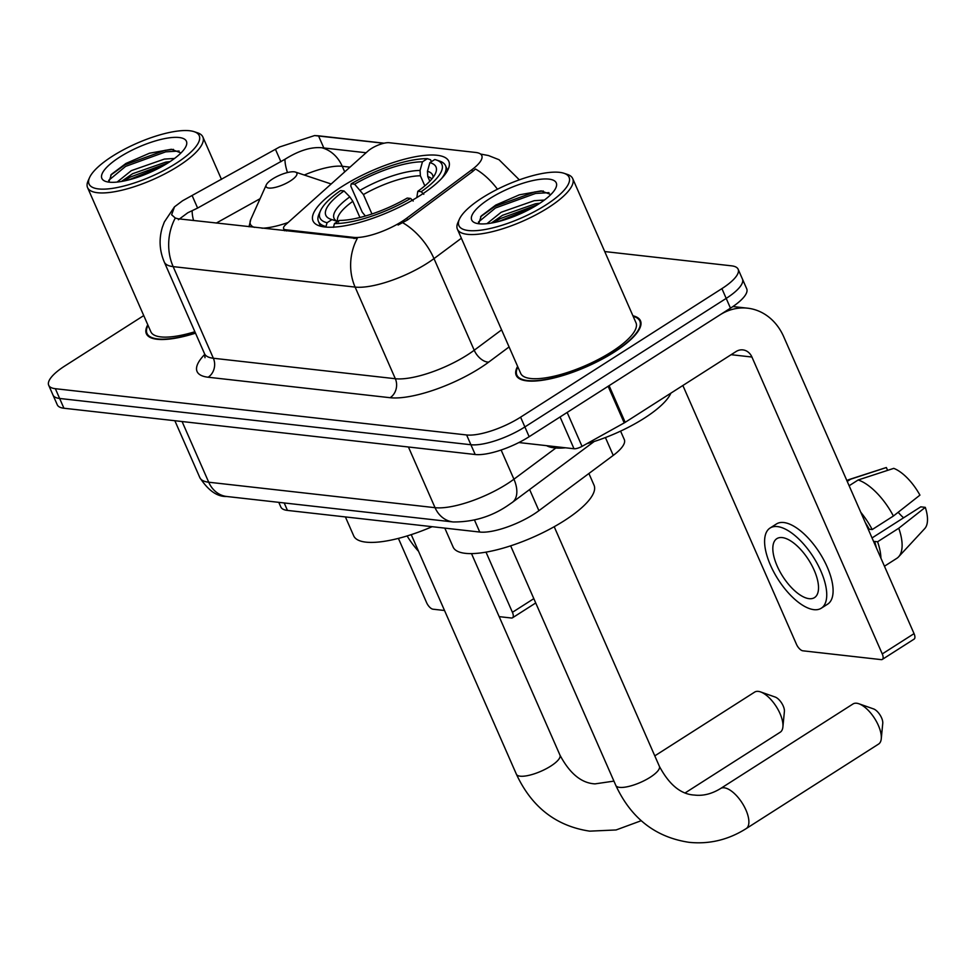 <?xml version="1.0" encoding="UTF-8"?>
<svg xmlns="http://www.w3.org/2000/svg" width="974" height="974" viewBox="0 0 974 974"><rect width="100%" height="100%" fill="white"/><g stroke="black" fill="none" stroke-linecap="round" stroke-linejoin="round"><path stroke-width="1.46" d="M286.344 230.96L285.808 229.767A13.989 4.213 156.3 0 1 283.592 228.622A13.989 4.213 156.3 0 1 285.832 224.531L368.026 151.019A13.989 4.213 156.3 0 1 371.204 148.657A13.989 4.213 156.3 0 1 389.198 142.715L475.787 152.468A37.779 11.359 -23.7 0 1 481.777 155.548A37.779 11.359 -23.7 0 1 471.818 169.768L472.597 171.546L407.558 219.929L398.086 225.031M420.111 195.53A74.146 22.292 -23.7 0 0 448.807 161.319A74.146 22.292 -23.7 0 0 341.716 186.716A74.146 22.292 -23.7 0 0 313.019 220.928A74.146 22.292 -23.7 0 0 420.111 195.53M620.584 431.117L624.31 439.578A41.967 12.625 156.3 0 1 613.243 455.394L538.914 510.68A41.967 12.625 156.3 0 1 533.74 514.248A41.967 12.625 156.3 0 1 479.756 532.048L287.464 510.413A41.967 12.625 156.3 0 1 280.816 506.991L278.783 502.341M285.808 229.767L353.538 237.376A37.779 11.359 -23.7 0 0 402.116 221.366A37.779 11.359 -23.7 0 0 406.779 218.152L471.818 169.768M517.632 366.394A67.851 20.405 -23.7 0 0 516.208 375.331A67.851 20.405 -23.7 0 0 614.217 352.101A67.851 20.405 -23.7 0 0 640.478 320.787A67.851 20.405 -23.7 0 0 632.93 315.783M461.372 238.24L433.99 258.609A55.968 16.826 156.3 0 1 427.075 263.357A55.968 16.826 156.3 0 1 355.108 287.087A48.968 41.456 -83.6 0 1 357.239 238.496L178.023 218.773L175.283 218.03L171.631 214.767L174.492 206.841L182.54 200.778L279.611 146.964L314.59 135.569L383.853 143.263M178.437 219.722L187.799 212.758L197.612 208.071L285.005 159.249C298.738 150.641 310.986 146.806 321.737 147.731L366.09 152.748M738.146 269.25L746.717 288.803A41.967 12.625 -23.7 0 1 730.476 308.161L529.162 436.705A41.967 12.625 -23.7 0 1 475.19 454.505L63.931 408.24A41.967 12.625 -23.7 0 1 57.283 404.819L52.986 395.042A41.967 12.625 -23.7 0 0 59.633 398.463L470.905 444.741A41.967 12.625 -23.7 0 0 524.876 426.941L726.19 298.397A41.967 12.625 -23.7 0 0 742.431 279.027A41.967 12.625 -23.7 0 1 726.19 298.397L524.876 426.941A41.967 12.625 -23.7 0 1 470.905 444.741L59.633 398.463A41.967 12.625 -23.7 0 1 52.986 395.042L48.7 385.266A41.967 12.625 -23.7 0 0 55.348 388.699L466.607 434.964A41.967 12.625 -23.7 0 0 520.591 417.164L721.904 288.621A41.967 12.625 -23.7 0 0 738.146 269.25A41.967 12.625 -23.7 0 0 731.498 265.829L604.732 251.56M497.458 189.236A48.968 28.368 -126.6 0 0 475.507 169.001L472.597 171.546M147.792 324.792A67.851 20.405 -23.7 0 0 146.368 333.729A67.851 20.405 -23.7 0 0 195.506 333.169M143.75 315.576L64.941 365.895A41.967 12.625 -23.7 0 0 48.7 385.266M518.886 442.549L574.015 448.746L560.074 416.969M608.117 386.252A7.001 2.106 -23.7 0 0 609.091 385.667L719.883 314.931A55.968 47.385 -83.6 0 1 747.594 308.186A55.968 47.385 -83.6 0 1 783.717 336.736L914.05 633.636A7.001 3.068 57.4 0 1 914.111 639.114L882.322 659.41A7.001 3.068 -122.6 0 0 882.261 653.931L751.928 357.032A13.989 11.846 96.4 0 0 742.906 349.897A13.989 11.846 96.4 0 0 735.979 351.59L625.186 422.326A7.001 2.106 156.3 0 1 624.212 422.911L582.038 446.36A7.001 2.106 156.3 0 1 574.015 448.746M682.859 385.497L796.452 644.277A7.001 3.068 -122.6 0 0 802.832 650.802L881.239 659.629A7.001 3.068 -122.6 0 0 882.322 659.41M809.077 598.669A34.979 15.353 -122.6 0 0 814.495 597.61A34.979 15.353 -122.6 0 0 811.622 564.993A34.979 15.353 -122.6 0 0 782.268 537.587A34.979 15.353 -122.6 0 0 776.85 538.646A34.979 15.353 -122.6 0 0 779.724 571.263A34.979 15.353 -122.6 0 0 809.077 598.669M884.453 566.223L896.811 558.333A46.168 20.259 -122.6 0 0 898.588 556.836L924.728 528.602A36.379 15.961 -122.6 0 0 925.3 507.357L920.747 506.845L872.047 537.94M821.277 608.214L827.632 604.16A47.568 20.88 -122.6 0 0 823.712 559.807A47.568 20.88 -122.6 0 0 783.79 522.527A47.568 20.88 -122.6 0 0 776.424 523.975L770.069 528.03A47.568 20.88 -122.6 0 0 773.989 572.395A47.568 20.88 -122.6 0 0 813.911 609.663A47.568 20.88 -122.6 0 0 821.277 608.214A47.568 20.88 -122.6 0 0 817.356 563.861A47.568 20.88 -122.6 0 0 777.435 526.581A47.568 20.88 -122.6 0 0 770.069 528.03M849.133 485.746L858.167 479.975L893.755 468.36A36.379 15.961 -122.6 0 1 919.931 495.133L893.401 516.025L872.217 529.552L869.222 529.211A40.567 17.812 -122.6 0 0 865.35 522.697M872.217 529.552A46.168 20.259 -122.6 0 0 860.76 512.251M893.401 516.025A46.168 20.259 -122.6 0 0 858.167 479.975M887.606 470.369L886.364 467.532L850.765 479.147L847.222 481.412M850.765 479.147A46.168 20.259 -122.6 0 0 849.218 479.512A46.168 20.259 -122.6 0 0 847.112 480.499L846.893 480.645M886.364 467.532A36.379 15.961 -122.6 0 0 885.829 467.678L849.218 479.512M898.186 512.263A27.978 12.285 -122.6 0 0 903.592 517.791M876.332 547.717A40.567 17.812 -122.6 0 0 874.579 541.434L877.574 541.775L898.771 528.237L925.3 507.357M873.788 541.934L874.579 541.434M869.222 529.211L868.431 529.722M880.91 558.151A46.168 20.259 -122.6 0 0 877.574 541.775M898.588 556.836A46.168 20.259 -122.6 0 0 898.771 528.237M482.179 197.868A60.157 18.092 -23.7 0 0 459.411 219.174A60.157 18.092 -23.7 0 0 483.749 229.742A60.157 18.092 -23.7 0 0 545.793 205.027A60.157 18.092 -23.7 0 0 563.97 173.275A60.157 18.092 -23.7 0 0 482.179 197.868M459.411 219.174L457.95 222.437A62.957 18.932 -23.7 0 0 457.403 229.194A62.957 18.932 -23.7 0 0 548.338 207.632A62.957 18.932 -23.7 0 0 572.7 178.583A62.957 18.932 -23.7 0 0 567.367 174.407L563.97 173.275M457.403 229.194L520.688 373.371A62.957 18.932 -23.7 0 0 611.623 351.809A62.957 18.932 -23.7 0 0 635.985 322.759L572.7 178.583M517.864 366.93A67.157 20.198 -23.7 0 0 516.853 375.051A67.157 20.198 -23.7 0 0 613.851 352.052A67.157 20.198 -23.7 0 0 639.833 321.067A67.157 20.198 -23.7 0 0 633.161 316.319M546.609 445.666A69.958 21.038 -23.7 0 0 565.602 447.797M586.92 443.657A69.958 21.038 -23.7 0 0 644.289 418.199A69.958 21.038 -23.7 0 0 670.879 393.155M486.939 223.679L501.147 212.259L534.227 200.681L544.381 200.06M491.2 223.095L502.487 215.315L535.566 203.736L539.925 203.201M538.391 204.199A46.168 13.88 -23.7 0 0 555.874 187.812A46.168 13.88 -23.7 0 0 537.149 179.74A46.168 13.88 -23.7 0 0 489.569 198.708A46.168 13.88 -23.7 0 0 475.58 223.058A46.168 13.88 -23.7 0 0 538.391 204.199M550.834 194.544L541.191 190.88L519.337 194.837L495.766 205.064L481.241 215.96L478.855 223.229M478.429 222.06L495.474 207.986L535.517 193.473L548.959 192.645M498.627 221.5L533.168 207.34M480.584 216.752L494.792 206.464L534.848 191.939L543.309 191.001M493.806 222.608L500.161 218.675L537.697 204.637M856.67 703.24A23.79 10.434 -122.6 0 0 852.993 703.971L720.553 788.538A23.79 10.434 57.4 0 1 724.23 787.808A23.79 10.434 57.4 0 1 744.197 806.448A23.79 10.434 57.4 0 1 746.145 828.631L878.597 744.063A23.79 10.434 -122.6 0 0 881.263 738.767A23.79 10.434 -122.6 0 0 874.591 718.398A23.79 10.434 -122.6 0 0 858.922 703.776A23.79 10.434 -122.6 0 0 856.67 703.24M365.408 216.021L362.255 212.222L350.786 186.083L351.2 183.806A66.597 20.028 -23.7 0 1 427.367 158.677L422.46 161.818A60.157 18.092 -23.7 0 0 354.621 184.183L363.424 194.557L371.946 213.976M424.834 185.888L420.391 175.77L420.062 170.45L422.46 161.818M429.863 162.646L434.769 159.517A66.597 20.028 -23.7 0 1 436.242 159.943A66.597 20.028 -23.7 0 1 421.231 191.683L417.797 191.294A60.157 18.092 -23.7 0 0 435.488 173.396A60.157 18.092 -23.7 0 0 429.863 162.646L427.452 171.278L427.781 176.598L429.814 181.225M444.801 528.115L453.117 547.047A76.946 23.145 -23.7 0 0 564.263 520.7A76.946 23.145 -23.7 0 0 594.03 485.186L588.905 473.498M319.046 214.012A69.398 20.868 -23.7 0 0 318.449 221.463A69.398 20.868 -23.7 0 0 325.998 226.54L327.057 222.729A66.597 20.028 -23.7 0 1 320.507 210.749L319.046 214.012M427.367 158.677L430.569 159.76L431.409 161.66M441.478 178.632A69.398 20.868 -23.7 0 0 445.532 165.677A69.398 20.868 -23.7 0 0 439.639 161.075L436.242 159.943M359.93 217.494L352.832 201.314L349.836 196.87L344.029 190.953L340.596 190.563A66.597 20.028 -23.7 0 0 320.507 210.749M421.231 191.683L423.787 194.289M344.029 190.953A60.157 18.092 -23.7 0 0 330.929 219.296A60.157 18.092 -23.7 0 0 331.964 219.6L327.057 222.729M354.621 184.183L351.2 183.806M331.964 219.6L337.661 221.524A53.814 16.181 -23.7 0 1 349.836 196.87M416.811 197.6L417.797 191.294M413.195 201.058L410.626 198.44A66.597 20.028 -23.7 0 1 334.459 223.57L333.4 227.368M334.459 223.57L339.366 220.428A60.157 18.092 -23.7 0 0 407.205 198.063L410.626 198.44M858.922 703.776L873.556 708.914A9.789 4.298 57.4 0 1 880.009 714.94A9.789 4.298 57.4 0 1 882.761 723.317L881.263 738.767M685.306 792.812L780.235 732.204A23.79 10.434 -122.6 0 0 782.901 726.908A23.79 10.434 -122.6 0 0 776.241 706.54A23.79 10.434 -122.6 0 0 760.572 691.917A23.79 10.434 -122.6 0 0 758.32 691.382A23.79 10.434 -122.6 0 0 754.643 692.112L654.796 755.861M272.623 178.936A16.789 5.053 -23.7 0 0 266.267 184.89A16.789 5.053 -23.7 0 0 273.061 187.836A16.789 5.053 -23.7 0 0 290.374 180.933A16.789 5.053 -23.7 0 0 295.451 172.081A16.789 5.053 -23.7 0 0 272.623 178.936M345.393 516.926L353.708 535.858A76.946 23.145 -23.7 0 0 432.152 526.691M760.572 691.917L775.207 697.055A9.789 4.298 57.4 0 1 781.659 703.082A9.789 4.298 57.4 0 1 784.399 711.458L782.901 726.908M398.403 538.391L426.612 602.675A7.001 3.068 -122.6 0 0 432.992 609.2L444.521 610.491M499.175 616.639L511.399 618.015A7.001 3.068 -122.6 0 0 512.482 617.808A7.001 3.068 -122.6 0 0 512.421 612.317L486.002 552.124M407.108 535.943A47.568 20.88 -122.6 0 0 418.577 551.369M112.339 156.266A60.157 18.092 -23.7 0 0 89.571 177.56A60.157 18.092 -23.7 0 0 113.897 188.14A60.157 18.092 -23.7 0 0 175.941 163.425A60.157 18.092 -23.7 0 0 194.118 131.673A60.157 18.092 -23.7 0 0 112.339 156.266M89.571 177.56L88.11 180.835A62.957 18.932 -23.7 0 0 87.563 187.592A62.957 18.932 -23.7 0 0 178.498 166.03A62.957 18.932 -23.7 0 0 202.86 136.981A62.957 18.932 -23.7 0 0 197.527 132.805L194.118 131.673M87.563 187.592L150.848 331.757A62.957 18.932 -23.7 0 0 194.873 331.732M148.024 325.328A67.157 20.198 -23.7 0 0 147.013 333.449A67.157 20.198 -23.7 0 0 195.409 332.962M117.099 182.077L131.307 170.645L164.387 159.079L174.541 158.458M121.36 181.493L132.647 173.701L165.726 162.134L170.085 161.587M168.551 162.585A46.168 13.88 -23.7 0 0 186.034 146.197A46.168 13.88 -23.7 0 0 167.309 138.125A46.168 13.88 -23.7 0 0 119.729 157.094A46.168 13.88 -23.7 0 0 105.74 181.444A46.168 13.88 -23.7 0 0 168.551 162.585M180.994 152.942L171.351 149.278L149.485 153.222L125.926 163.449L111.401 174.346L109.015 181.614M108.589 180.446L125.622 166.384L165.677 151.859L179.119 151.031M128.787 179.886L163.328 165.738M110.732 175.137L124.952 164.85L165.008 150.337L173.469 149.399M123.966 181.006L130.321 177.073L167.857 163.023M529.625 489.532L538.914 510.68M406.779 218.152L407.558 219.929M353.538 237.376L354.061 238.581M474.484 520.031L479.756 532.048M605.414 437.545L613.243 455.394M284.189 502.949L287.464 510.413M509.085 346.939L488.704 362.109A69.958 21.038 156.3 0 1 390.099 397.709L208.144 377.23A13.989 11.846 96.4 0 0 213.367 358.249L395.334 378.728A55.968 16.826 -23.7 0 0 467.301 354.986A55.968 16.826 -23.7 0 0 474.216 350.238L501.598 329.869M208.144 377.23A69.958 21.038 156.3 0 1 204.771 354.378M204.516 353.684A55.968 16.826 -23.7 0 0 213.367 358.249L173.153 266.62A55.968 16.826 156.3 0 1 164.289 262.055L204.516 353.684L205.003 357.689M402.822 222.79A48.968 28.368 -126.6 0 1 433.99 258.609L474.216 350.238A13.989 8.109 53.4 0 0 488.704 362.109M192.195 210.701A37.779 10.775 -119.1 0 0 193.57 220.526M175.283 218.03A48.968 41.456 96.4 0 0 173.153 266.62L355.108 287.087L395.334 378.728A13.989 11.846 96.4 0 1 390.099 397.709M316.44 135.69A48.968 41.456 -83.6 0 1 319.119 135.885L384.121 143.202M480.73 154.075A48.968 41.456 96.4 0 0 480.559 154.05L488.437 155.536L499.041 159.724L519.349 179.849M321.737 147.731A37.779 31.984 -83.6 0 1 342.251 166.286L349.983 167.151M304.278 175.028A44.767 13.466 156.3 0 1 342.251 166.286L344.711 171.874M285.005 159.249A37.779 10.775 -119.1 0 0 287.464 172.556M216.265 223.083L260.07 198.708M55.348 388.699L63.931 408.24M466.607 434.964L475.19 454.505M520.591 417.164L529.162 436.705M721.904 288.621L730.476 308.161M318.535 135.91L323.843 147.999M275.472 149.363L280.902 161.733M192.182 195.689L197.612 208.071M182.077 421.535L208.716 482.215A27.978 23.693 96.4 0 0 226.772 496.497C217.287 496.886 208.302 490.604 199.853 477.65A55.968 16.826 -23.7 0 0 208.716 482.215L435.049 507.685A55.968 16.826 -23.7 0 0 507.028 483.944A55.968 16.826 -23.7 0 0 513.931 479.196L501.123 450.025M408.423 446.993L435.049 507.685A27.978 23.693 96.4 0 0 453.117 521.954L226.772 496.497M594.225 441.478L512.385 502.353A27.978 16.205 -126.6 0 0 513.931 479.196L555.862 448.003M731.109 354.694L751.928 357.032M609.091 385.667L625.186 422.326M882.261 653.931L914.05 633.636M624.212 422.911L608.129 386.288M567.16 412.452L582.038 446.36M720.553 788.538C711.787 793.92 703.094 796.099 694.45 795.064C680.911 794.37 669.223 784.788 659.374 766.307A23.79 7.147 156.3 0 1 650.169 777.289A23.79 7.147 156.3 0 1 619.586 787.369A23.79 7.147 156.3 0 1 615.824 785.434L510.644 545.83M420.391 175.77A51.768 15.572 -23.7 0 0 363.424 194.557M431.859 178.948A51.768 15.572 -23.7 0 0 427.781 176.598M420.062 170.45A53.814 16.181 -23.7 0 0 360.429 190.113M433.04 177.451A53.814 16.181 -23.7 0 0 427.452 171.278M352.832 201.314A51.768 15.572 -23.7 0 0 337.71 221.463M613.924 781.111L595.029 783.875C581.502 783.193 569.814 773.612 559.965 755.13A23.79 7.147 156.3 0 1 550.76 766.1A23.79 7.147 156.3 0 1 520.177 776.181A23.79 7.147 156.3 0 1 516.403 774.245L411.235 534.641M266.267 184.89L250.829 219.32A46.265 13.916 -23.7 0 0 254.421 227.368M261.921 228.22A46.265 13.916 -23.7 0 0 288.097 222.498M512.421 612.317L533.825 598.645M284.542 230.765L283.592 228.622M174.48 206.829L164.314 222.023L162.329 227.356C158.811 239.117 159.468 250.683 164.289 262.055M314.59 135.569L319.119 135.885M512.385 502.353L507.284 505.871C491.054 516.756 472.999 522.125 453.117 521.954M199.853 477.65L174.857 420.719M732.935 306.542L747.594 308.186M518.022 377.729L516.853 375.051M641.002 323.745L639.833 321.067M615.824 785.434C631.152 818.343 655.587 837.311 689.129 842.327C709.364 844.397 728.369 839.832 746.145 828.631M320.531 226.212L318.449 221.463M447.614 170.426L445.532 165.677M337.844 221.792L338.635 221.865M554.194 526.703L659.374 766.307M516.403 774.245C531.743 807.154 556.178 826.122 589.708 831.151L616.092 829.958L641.221 820.705M249.015 226.759L250.829 219.32M295.451 172.081L331.16 183.989M471.501 553.609L559.965 755.13M535.724 602.967L512.482 617.808M148.182 336.127L147.013 333.449M221.475 179.399L202.86 136.981"/></g></svg>
